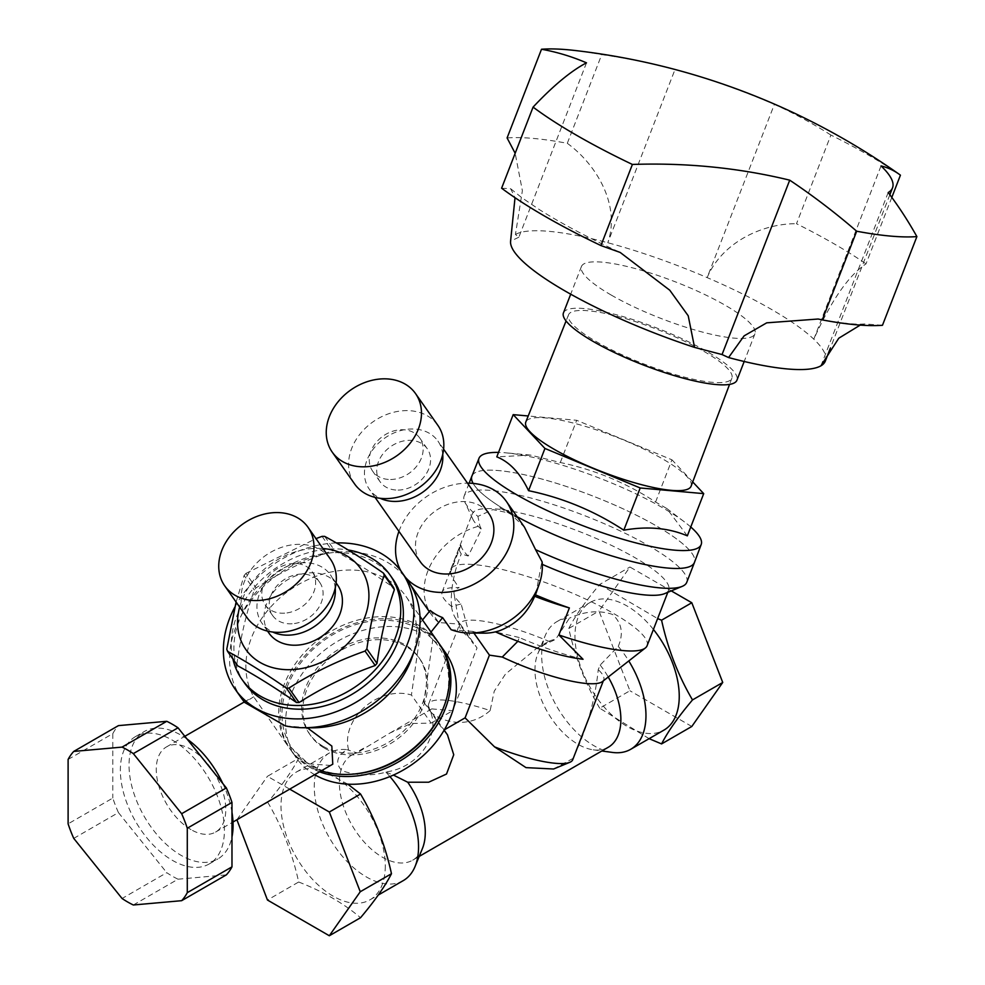 <?xml version="1.0" encoding="UTF-8"?>
<svg xmlns="http://www.w3.org/2000/svg" width="985" height="985" viewBox="0 0 985 985"><rect width="100%" height="100%" fill="white"/><g stroke="black" fill="none" stroke-linecap="round" stroke-linejoin="round"><path stroke-width="0.74" stroke-dasharray="4.92 3.69" d="M860.225 325.099L864.928 323.979L882.474 325.284M888.174 192.543L820.948 365.804M891.807 197.406L866.024 263.869C848.701 275.344 831.303 300.45 813.807 339.185L881.033 165.923M900.425 175.182A228.225 48.228 -158.8 0 0 830.909 135.043L796.508 223.73A228.225 48.228 -158.8 0 1 866.024 263.869M830.909 135.043A691.47 561.659 128.7 0 0 774.382 104.348L707.156 277.61C722.596 241.263 764.028 223.336 796.508 223.73M567.298 143.305C596.541 164.569 620.722 205.151 607.794 242.741L675.02 69.479A691.47 648.992 -104.8 0 0 601.712 54.631L567.298 143.305A228.225 48.228 -158.8 0 0 507.09 137.937M574.784 50.469A228.225 48.228 -158.8 0 1 601.712 54.631M586.494 62.843L518.836 237.225L515.438 234.492L522.382 190.708L515.167 153.278M501.611 188.209L510.686 188.751L515.02 197.714M518.836 237.225L510.587 241.177M611.217 295.057A93.046 19.663 21.2 0 0 746.568 338.15A93.046 19.663 21.2 0 0 754.941 333.804A93.046 19.663 21.2 0 0 675.304 281.821A93.046 19.663 21.2 0 0 581.446 266.492A93.046 19.663 21.2 0 0 611.217 295.057M515.438 234.492A168.533 35.62 -158.8 0 1 607.794 242.741A168.533 35.62 21.2 0 1 707.156 277.61A168.533 35.62 -158.8 0 1 813.807 339.185A168.533 35.62 21.2 0 1 825.307 361.113M675.02 69.479A168.533 35.62 -158.8 0 1 774.382 104.348M563.445 312.885A93.046 19.663 -158.8 0 1 657.303 328.214A93.046 19.663 -158.8 0 1 736.94 380.198M703.856 351.337A87.628 18.518 -158.8 0 1 731.892 378.203A87.628 18.518 -158.8 0 1 643.488 363.81A87.628 18.518 -158.8 0 1 568.517 314.818A87.628 18.518 -158.8 0 1 619.282 316.825A87.628 18.518 -158.8 0 1 703.856 351.337M690.768 527A119.173 25.179 21.2 0 0 684.87 522.222A119.173 25.179 21.2 0 0 663.053 508.001A119.173 25.179 21.2 0 0 506.105 452.866A119.173 25.179 21.2 0 0 498.521 452.41M471.913 476.1A119.345 25.216 -158.8 0 1 541.06 478.845A119.345 25.216 -158.8 0 1 656.244 525.842A119.345 25.216 -158.8 0 1 694.437 562.435M473.132 483.426A119.382 25.228 -158.8 0 0 517.15 516.756A119.345 25.216 -158.8 0 1 473.157 483.426M687.333 535.852L666.783 508.506L655.579 502.03C626.177 482.785 594.423 469.611 560.305 462.531L530.57 455.107L496.797 456.855M560.305 462.531L576.693 420.3L528.219 415.978M655.579 502.03L671.955 459.81L576.693 420.3M692.714 481.924L671.955 459.81M691.113 486.171A88.662 18.74 21.2 0 0 662.733 458.985A88.662 18.74 21.2 0 0 577.173 424.067A88.662 18.74 21.2 0 0 525.805 422.036M472.123 475.558A119.382 25.228 -158.8 0 1 542.23 479.153A119.382 25.228 -158.8 0 1 656.256 525.842A119.382 25.228 -158.8 0 1 694.647 561.893M686.754 582.332A119.382 25.228 21.2 0 0 584.585 515.635A119.382 25.228 21.2 0 0 464.169 495.972A119.382 25.228 21.2 0 0 464.821 502.079A119.382 25.228 21.2 0 0 477.922 516.374L492.906 509.614L509.91 513.16L524.512 527.234M442.721 454.368A41.899 33.047 -35.1 0 0 437.943 441.108A41.899 33.047 -35.1 0 0 384.655 438.165A41.899 33.047 -35.1 0 0 369.375 489.311A41.899 33.047 -35.1 0 0 380.222 498.299M420.398 561.893A41.899 33.047 144.9 0 1 429.977 515.377A41.899 33.047 144.9 0 1 480.335 505.871A41.899 33.047 144.9 0 1 488.966 513.69M390.639 479.498A28.787 22.704 -35.1 0 0 417.862 464.637A28.787 22.704 -35.1 0 0 419.77 438.054A28.787 22.704 -35.1 0 0 383.153 436.035A28.787 22.704 -35.1 0 0 372.65 471.175A28.787 22.704 -35.1 0 0 390.639 479.498M354.563 483.894A50.912 40.151 144.9 0 1 384.088 415.559A50.912 40.151 144.9 0 1 437.857 425.335M398.088 490.087A28.787 22.704 -35.1 0 0 425.311 475.238A28.787 22.704 -35.1 0 0 427.207 448.655A28.787 22.704 -35.1 0 0 390.602 446.636A28.787 22.704 -35.1 0 0 380.099 481.763A28.787 22.704 -35.1 0 0 398.088 490.087M335.22 588.107A41.899 33.047 -35.1 0 0 330.431 574.846A41.899 33.047 -35.1 0 0 277.142 571.903A41.899 33.047 -35.1 0 0 261.875 623.049A41.899 33.047 -35.1 0 0 272.722 632.038M268.942 633.109A41.899 33.047 144.9 0 1 278.533 586.592A41.899 33.047 144.9 0 1 328.892 577.087A41.899 33.047 144.9 0 1 337.51 584.918M286.967 612.929A28.787 22.704 -35.1 0 0 311.457 596.713A28.787 22.704 -35.1 0 0 312.257 571.792A28.787 22.704 -35.1 0 0 275.652 569.773A28.787 22.704 -35.1 0 0 265.15 604.901A28.787 22.704 -35.1 0 0 286.967 612.929M247.05 617.632A50.912 40.151 144.9 0 1 270.099 552.61A50.912 40.151 144.9 0 1 330.357 559.074M294.416 623.53A28.787 22.704 -35.1 0 0 318.906 607.314A28.787 22.704 -35.1 0 0 319.706 582.394A28.787 22.704 -35.1 0 0 283.089 580.374A28.787 22.704 -35.1 0 0 272.599 615.502A28.787 22.704 -35.1 0 0 294.416 623.53M324.447 748.132A66.709 52.611 -35.1 0 0 404.613 733A66.709 52.611 -35.1 0 0 419.869 658.953A66.709 52.611 -35.1 0 0 335.035 654.274A66.709 52.611 -35.1 0 0 310.718 735.672A66.709 52.611 -35.1 0 0 324.447 748.132M323.203 746.371A66.709 52.611 -35.1 0 0 403.37 731.239A66.709 52.611 -35.1 0 0 418.637 657.192A66.709 52.611 -35.1 0 0 333.804 652.501A66.709 52.611 -35.1 0 0 309.475 733.911A66.709 52.611 -35.1 0 0 323.203 746.371M319.793 771.908A91.285 71.991 144.9 0 1 290.821 750.102A91.285 71.991 144.9 0 1 311.703 648.77A91.285 71.991 144.9 0 1 421.408 628.061A91.285 71.991 144.9 0 1 439.445 644.091M442.142 710.838A89.118 70.292 -35.1 0 0 419.869 629.427A89.118 70.292 -35.1 0 0 302.272 660.935A89.118 70.292 -35.1 0 0 310.718 765.21A89.118 70.292 -35.1 0 0 352.002 774.198M347.84 784.171L298.677 758.278L267.452 776.303L289.824 789.207M298.677 758.278C292.348 770.652 282.03 785.316 267.735 802.283L236.523 820.308M236.905 819.754L267.452 776.303M267.735 802.283C282.03 826.563 292.348 853.133 298.677 882.006L267.452 900.031M298.677 882.006C323.326 891.647 343.95 903.553 360.535 917.725M649.115 738.676L599.705 708.203L629.932 690.756L599.003 611.032L629.932 567.028L671.265 590.889M599.705 708.203C585.422 683.935 575.105 657.352 568.776 628.479L599.003 611.032M568.776 628.479C575.105 616.105 585.422 601.441 599.705 584.474L629.932 567.028M599.705 584.474L657.623 618.592M691.802 726.474L629.932 690.756M653.412 629.452A73.727 42.564 -120 0 0 602.672 598.954A73.727 42.564 -120 0 0 590.237 602.389A73.727 42.564 -120 0 0 590.237 687.53A73.727 42.564 -120 0 0 663.964 730.094M385.283 866.061A73.727 42.564 60 0 1 370.015 899.81A73.727 42.564 60 0 1 296.276 857.245A73.727 42.564 60 0 1 296.276 772.105A73.727 42.564 60 0 1 313.673 768.866A73.727 42.564 60 0 1 385.283 866.061M403.284 880.602A73.727 42.564 60 0 1 329.544 838.038A73.727 42.564 60 0 1 329.544 752.897A73.727 42.564 60 0 1 346.942 749.659C336.698 756.111 335.023 763.129 341.894 770.713C356.841 775.724 371.505 776.205 385.886 772.154A73.727 42.564 60 0 1 389.912 776.574M422.454 848.43A60.738 35.066 60 0 1 412.703 860.164A60.738 35.066 60 0 1 351.953 825.098A60.738 35.066 60 0 1 351.953 754.966A60.738 35.066 60 0 1 356.939 752.897L346.942 749.659M385.886 772.154L393.409 775.072M348.604 749.88A45.642 36.002 144.9 0 1 364.721 707.033A45.642 36.002 144.9 0 1 411.422 695.028L431.159 723.125L410.991 723.495L390.048 732.975L356.939 752.897M431.011 632.05L429.091 634.438L432.809 639.745L423.833 702.194A45.642 36.002 144.9 0 1 427.539 706.491A45.642 36.002 144.9 0 1 426.037 746.371A45.642 36.002 144.9 0 1 386.6 771.821M432.809 639.745A91.285 71.991 144.9 0 1 445.651 652.883M314.818 774.776A91.285 71.991 144.9 0 1 296.276 757.871A91.285 71.991 144.9 0 1 314.03 659.581A91.285 71.991 144.9 0 1 420.398 632.567L411.422 695.028M429.091 634.438A91.285 71.991 -35.1 0 0 423.144 630.535A91.285 71.991 -35.1 0 0 416.68 627.273L420.398 632.567M612.436 752.429A73.727 42.564 60 0 1 556.968 706.737A73.727 42.564 60 0 1 545.124 635.854A73.727 42.564 60 0 1 556.968 621.597A73.727 42.564 60 0 1 569.404 618.161L555.663 639.363L536.591 648.364L505.391 674.196L494.236 691.199L490.136 710.591A77.249 16.326 21.2 0 0 428.721 703.819A77.249 16.326 21.2 0 0 429.14 707.759A77.249 16.326 21.2 0 0 430.359 709.816L431.75 708.892L452.681 710.702L477.023 647.97L470.584 638.76L461.115 603.965A94.08 19.885 -158.8 0 1 454.085 593.918A94.08 19.885 -158.8 0 1 459.084 587.713A87.776 18.555 21.2 0 0 442.117 592.01A87.776 18.555 21.2 0 0 451.647 606.526L461.115 603.965M553.595 769.002L572.987 758.425C586.814 729.429 595.236 699.83 598.227 669.64L600.173 665.06L618.26 646.369A73.727 42.564 60 0 1 628.775 660.947M600.173 665.06A60.738 35.066 60 0 1 608.237 677.015M608.299 747.246A60.738 35.066 60 0 1 593.253 749.819A60.738 35.066 60 0 1 547.549 712.167A60.738 35.066 60 0 1 537.798 653.769A60.738 35.066 60 0 1 547.549 642.035A60.738 35.066 60 0 1 555.663 639.363M618.26 646.369C623.727 633.65 621.818 623 612.535 614.443C599.163 609.949 584.782 611.192 569.404 618.161M647.096 645.717A105.333 22.261 21.2 0 0 556.944 586.863A105.333 22.261 21.2 0 0 450.699 569.515A105.333 22.261 21.2 0 0 450.453 572.359L460.943 545.321A87.776 18.555 21.2 0 0 459.49 547.217A87.776 18.555 21.2 0 0 461.275 553.902L468.207 556.02L481.456 529.351L479.83 525.904L477.922 516.374M460.943 545.321A105.333 22.261 21.2 0 0 468.207 556.02M542.132 561.881L541.442 563.986A105.333 22.261 21.2 0 0 542.304 564.368M664.629 593.635A105.333 22.261 21.2 0 0 668.692 590.052A105.333 22.261 21.2 0 0 578.552 531.198A105.333 22.261 21.2 0 0 472.295 513.85A105.333 22.261 21.2 0 0 472.874 519.23A105.333 22.261 21.2 0 0 481.456 529.351M541.442 563.986L535.951 593.475M451.647 606.526L451.29 603.017C450.995 587.011 454.331 570.635 461.275 553.902M450.453 572.359C451.118 575.646 453.999 580.768 459.084 587.713M430.211 610.441L438.694 622.508L460.34 624.244A45.642 36.002 144.9 0 1 456.634 619.959A45.642 36.002 144.9 0 1 451.29 603.017M438.694 622.508A63.2 49.841 144.9 0 1 431.529 614.751A63.2 49.841 144.9 0 1 479.83 525.904M405.167 576.976A63.2 49.841 144.9 0 1 402.976 574.132A63.2 49.841 144.9 0 1 401.129 571.251M398.937 531.371A63.2 49.841 144.9 0 1 467.506 483.167M508.469 511.116L499.9 507.804L516.596 517.445L508.469 511.116M490.136 710.591C461.62 735.746 427.194 713.349 430.359 709.816L429.14 707.759M447.473 734.847L443.582 730.291L444.321 729.86M431.159 723.125L452.681 710.702M583.046 659.285A94.08 19.885 -158.8 0 1 519.243 637.517L517.864 641.284M602.414 681.571A77.249 16.326 21.2 0 0 603.707 679.896A77.249 16.326 21.2 0 0 598.227 669.64M550.073 641.838A77.249 16.326 21.2 0 0 459.687 624.01A77.249 16.326 21.2 0 0 459.502 626.128A77.249 16.326 21.2 0 0 470.584 638.76M460.34 624.244L477.023 647.97M422.528 619.996L416.68 627.273M423.833 702.194L443.582 730.291M572.741 759.694A77.249 16.326 21.2 0 0 572.987 758.425M519.243 637.517L495.763 632.001M484.214 633.158A45.642 36.002 144.9 0 1 472.751 631.41L473.92 633.072M472.751 631.41L451.105 629.674M499.9 507.804A122.891 25.967 21.2 0 0 516.596 517.445M191.016 829.629A49.151 28.38 60 0 1 158.905 786.313A49.151 28.38 60 0 1 166.44 746.925A49.151 28.38 60 0 1 191.016 749.363A49.151 28.38 60 0 1 223.127 792.679A49.151 28.38 60 0 1 215.592 832.066A49.151 28.38 60 0 1 191.016 829.629M187.051 739.045A73.579 42.478 -120 0 0 181.043 735.179A73.579 42.478 -120 0 0 144.266 731.535A73.579 42.478 -120 0 0 132.987 790.487A73.579 42.478 -120 0 0 181.043 855.325A73.579 42.478 -120 0 0 217.833 858.969A73.579 42.478 -120 0 0 231.98 836.942M231.98 812.366A73.579 42.478 -120 0 0 222.795 783.518M330.923 765.48L308.231 763.781L284.345 740.892L253.674 696.801A91.285 71.991 144.9 0 1 292.742 588.07A91.285 71.991 144.9 0 1 405.968 596.417A91.285 71.991 144.9 0 1 412.124 657.266M311.752 727.817A91.285 71.991 144.9 0 1 307.111 727.656L307.332 727.78M438.744 643.057A91.285 71.991 -35.1 0 0 322.649 636.642A91.285 71.991 -35.1 0 0 289.368 748.046A91.285 71.991 -35.1 0 0 308.157 765.099A91.285 71.991 -35.1 0 0 321.492 770.923M241.522 698.291A101.824 80.302 144.9 0 1 264.817 585.275A101.824 80.302 144.9 0 1 387.179 562.176A101.824 80.302 144.9 0 1 408.135 581.187M285.256 725.871L307.111 727.656M253.674 696.801L244.736 702.477M234.775 607.228A101.824 80.302 144.9 0 1 336.402 542.957M244.514 682.999A90.583 71.437 144.9 0 1 265.236 582.455A90.583 71.437 144.9 0 1 374.091 561.906A90.583 71.437 144.9 0 1 392.732 578.823M172.387 740.178A73.579 42.478 60 0 1 220.455 805.004A73.579 42.478 60 0 1 209.177 863.968A73.579 42.478 60 0 1 135.598 821.49A73.579 42.478 60 0 1 135.598 736.534A73.579 42.478 60 0 1 172.387 740.178M68.113 759.435L112.807 733.64A93.046 53.719 60 0 1 118.434 725.625M133.332 904.993L178.026 879.199A93.046 53.719 60 0 1 166.76 872.685L122.066 898.492M73.752 838.383L118.434 812.576A93.046 53.719 60 0 1 112.807 798.059L68.113 823.854M178.026 879.199L226.341 874.877M118.434 812.576L166.76 872.685M112.807 733.64L112.807 798.059M232.891 658.965A90.583 71.437 144.9 0 1 262.182 579.131A90.583 71.437 144.9 0 1 348.259 549.999M324.656 536.369L334.814 550.812C352.519 560.379 372.108 572.617 393.569 587.528M322.058 536.369L332.216 550.824A87.776 69.233 144.9 0 1 334.814 550.812M226.759 649.25L236.917 663.693C240.82 636.445 246.619 611.87 254.29 589.966A87.776 69.233 144.9 0 1 256.075 587.836C279.494 572.864 304.882 560.527 332.216 550.824M237.705 665.823A87.776 69.233 144.9 0 1 236.917 663.693M236.092 602.032L244.132 575.523L254.29 589.966M244.132 575.523A87.776 69.233 144.9 0 1 245.93 573.393L256.075 587.836M239.638 607.08A70.218 55.382 144.9 0 1 322.945 548.534M245.93 573.393L315.976 538.61M889.849 194.771L830.38 348.062M510.686 188.751L521.656 197.554L538.376 208.955C560.133 222.844 587.405 237.336 620.181 252.443M864.928 323.979L860.767 324.139C852.21 324.348 838.001 322.637 818.153 319.017M581.446 266.492L570.709 294.183M754.941 333.804L744.192 361.495M530.57 455.107L506.105 452.866M666.783 508.506L684.87 522.222M568.517 314.818L566.067 320.962M731.892 378.203L729.565 384.396M464.169 495.972L469.131 483.192M443.607 449.172L437.943 441.108M375.039 497.363L369.375 489.311M427.207 448.655L419.77 438.054M380.099 481.763L372.65 471.175M336.094 582.911L330.431 574.846M267.538 631.102L261.875 623.049M319.706 582.394L312.257 571.792M272.599 615.502L265.15 604.901M419.869 658.953L418.637 657.192M310.718 735.672L309.475 733.911M370.015 899.81L378.265 895.045M296.276 772.105L329.544 752.897M290.821 750.102L296.276 757.871M593.253 749.819L601.81 750.989M537.798 653.769L545.124 635.854M556.968 621.597L590.237 602.389M667.818 592.317L668.692 590.052M450.699 569.515L472.295 513.85M442.117 592.01L459.49 547.217M472.874 519.23L464.821 502.079M402.976 574.132L410.61 585.004M429.288 611.574L431.529 614.751M412.703 860.164L419.179 856.421M351.953 754.966L364.819 747.529M390.048 732.975L431.75 708.892M536.591 648.364L547.549 642.035M459.502 626.128L454.085 593.918M456.634 619.959L473.379 643.759M428.721 703.819L459.687 624.01M427.539 706.491L444.161 730.144M603.337 680.844L603.707 679.896M284.345 740.892L289.368 748.046M405.968 596.417L419.967 616.351M215.592 832.066L233.002 822.019M166.44 746.925L184.848 736.3M244.305 701.96L249.747 698.821M209.177 863.968L217.833 858.969M135.598 736.534L144.266 731.535"/><path stroke-width="1.48" d="M600.924 245.548A245.782 51.934 -158.8 0 1 501.611 188.209L533.082 107.106A245.782 51.934 -158.8 0 0 632.395 164.446L600.924 245.548L620.181 252.443L669.775 290.23L688.22 315.791L694.56 347.397L722.054 354.551L728.58 357.555L744.106 335.873L766.724 322.834L818.153 319.017L822.278 319.903L856.679 231.216A691.47 648.992 75.2 0 0 789.711 180.169L722.054 354.551M632.395 164.446A682.999 585.028 -47.8 0 1 789.711 180.169M856.679 231.216A228.225 48.228 -158.8 0 0 916.887 236.597L882.474 325.284A228.225 48.228 -158.8 0 1 822.278 319.903M830.38 348.062L825.307 361.113A168.533 35.62 21.2 0 1 820.948 365.804L838.777 338.212L860.225 325.099M916.887 236.597A691.47 375.913 -76.8 0 0 888.174 192.543A168.533 35.62 -158.8 0 0 892.533 187.852L889.849 194.771M892.533 187.852A168.533 35.62 -158.8 0 0 881.033 165.923A691.47 188.627 -65.3 0 1 898.788 173.976A691.47 188.627 -65.3 0 1 900.425 175.182L891.807 197.406M898.788 173.976A702.219 702.219 0 0 0 574.784 50.469A228.225 48.228 -158.8 0 0 567.816 49.755A228.225 48.228 -158.8 0 0 541.504 49.25L507.09 137.937L515.167 153.278M541.504 49.25A691.47 375.913 103.2 0 1 586.494 62.843A682.999 129.737 113.6 0 0 533.082 107.106M515.02 197.714L510.587 241.177A168.533 35.62 -158.8 0 0 694.56 347.397M820.948 365.804A168.533 35.62 -158.8 0 1 728.58 357.555M744.192 361.495L736.94 380.198A93.046 19.663 -158.8 0 1 728.568 384.544A93.046 19.663 -158.8 0 1 627.322 358.405A93.046 19.663 -158.8 0 1 563.445 312.885L570.709 294.183M498.521 452.41A119.173 25.179 21.2 0 0 478.981 458.333A119.173 25.179 21.2 0 0 580.965 524.968A119.173 25.179 21.2 0 0 701.197 544.545A119.173 25.179 21.2 0 0 690.768 527M701.197 544.545L694.437 562.435A119.345 25.216 -158.8 0 1 629.6 560.933A119.345 25.216 -158.8 0 1 517.137 516.743A119.382 25.228 -158.8 0 0 543.277 529.819A119.382 25.228 -158.8 0 0 694.45 562.497A119.382 25.228 -158.8 0 0 694.647 561.893M473.157 483.426A119.345 25.216 -158.8 0 1 471.913 476.1L478.981 458.333M528.219 415.978L513.185 414.636L496.797 456.855C509.75 462.051 520.326 473.329 528.551 490.678C562.669 497.77 594.423 510.944 623.813 530.189C647.404 526.002 668.569 527.898 687.333 535.852L703.709 493.633L692.714 481.924M528.551 490.678L544.939 448.458L640.201 487.969L703.709 493.633M513.185 414.636L544.939 448.458M623.813 530.189L640.201 487.969M566.067 320.962L525.805 422.036A88.662 18.74 21.2 0 0 601.675 471.606A88.662 18.74 21.2 0 0 691.113 486.171L729.565 384.396M467.506 483.167A63.2 49.841 144.9 0 1 493.374 489.644A63.2 49.841 144.9 0 1 506.388 501.451L524.512 527.234L535.581 549.655A119.382 25.228 21.2 0 0 682.149 586.395A119.382 25.228 21.2 0 0 686.754 582.332L694.45 562.497M473.132 483.426A119.382 25.228 -158.8 0 1 471.864 476.137A119.382 25.228 -158.8 0 1 472.123 475.558M380.222 498.299A41.899 33.047 -35.1 0 0 395.551 501.427A41.899 33.047 -35.1 0 0 442.721 454.368M443.607 449.172L488.966 513.69A41.899 33.047 144.9 0 1 486.196 552.388A41.899 33.047 144.9 0 1 446.562 574.009A41.899 33.047 144.9 0 1 420.398 561.893L375.039 497.363M415.51 393.544L437.857 425.335A50.912 40.151 144.9 0 1 419.302 487.464A50.912 40.151 144.9 0 1 354.563 483.894L332.216 452.103A50.912 40.151 144.9 0 1 361.741 383.781A50.912 40.151 144.9 0 1 415.51 393.544A50.912 40.151 144.9 0 1 396.955 455.673A50.912 40.151 144.9 0 1 332.216 452.103M272.722 632.038A41.899 33.047 -35.1 0 0 293.628 634.722A41.899 33.047 -35.1 0 0 335.22 588.107M336.094 582.911L337.51 584.918A41.899 33.047 144.9 0 1 336.341 621.19A41.899 33.047 144.9 0 1 300.696 644.781A41.899 33.047 144.9 0 1 268.942 633.109L267.538 631.102M308.01 527.283L330.357 559.074A50.912 40.151 144.9 0 1 311.789 621.203A50.912 40.151 144.9 0 1 247.05 617.632L224.703 585.841A50.912 40.151 144.9 0 1 247.764 520.831A50.912 40.151 144.9 0 1 308.01 527.283A50.912 40.151 144.9 0 1 289.455 589.412A50.912 40.151 144.9 0 1 224.703 585.841M439.445 644.091A91.285 71.991 144.9 0 1 440.184 645.113A91.285 71.991 144.9 0 1 424.079 741.705A91.285 71.991 144.9 0 1 319.793 771.908M352.002 774.198A89.118 70.292 -35.1 0 0 442.142 710.838M289.824 789.207L329.322 812.022L360.251 891.745L329.322 935.75L267.452 900.031L236.905 819.754M329.322 935.75L360.535 917.725C374.829 900.758 385.135 886.094 391.476 873.72C385.135 844.847 374.829 818.276 360.535 793.996L329.322 812.022M360.535 793.996L347.84 784.171M391.476 873.72L360.251 891.745M671.265 590.889L691.802 602.746L722.731 682.47L691.802 726.474L661.575 743.921L649.115 738.676M657.623 618.592L661.575 620.193L691.802 602.746M661.575 620.193C667.904 649.066 678.222 675.636 692.504 699.916L722.731 682.47M692.504 699.916C678.222 716.883 667.904 731.559 661.575 743.921M628.775 660.947A73.727 42.564 60 0 1 630.696 749.302L663.964 730.094A73.727 42.564 -120 0 0 679.244 696.346A73.727 42.564 -120 0 0 653.412 629.452M389.912 776.574A73.727 42.564 60 0 1 415.116 866.357A73.727 42.564 60 0 1 403.284 880.602L378.265 895.045M393.409 775.072L407.716 782.225A60.738 35.066 60 0 1 422.454 848.43L415.116 866.357M440.184 645.113L445.651 652.883A91.285 71.991 144.9 0 1 424.633 754.325A91.285 71.991 144.9 0 1 314.818 774.776M630.696 749.302A73.727 42.564 60 0 1 612.436 752.429L601.81 750.989M608.237 677.015A60.738 35.066 60 0 1 608.299 747.246L419.179 856.421M542.304 564.368A105.333 22.261 21.2 0 0 664.629 593.635L682.149 586.395M535.581 549.655L542.132 561.881A63.2 49.841 144.9 0 1 539.201 584.191L535.458 594.854A105.333 22.261 21.2 0 0 569.379 607.93L558.889 634.968A105.333 22.261 21.2 0 0 645.323 648.007A105.333 22.261 21.2 0 0 647.096 645.717L667.818 592.317M506.388 501.451A63.2 49.841 144.9 0 1 485.186 577.235A63.2 49.841 144.9 0 1 405.167 576.976M401.129 571.251A63.2 49.841 144.9 0 1 398.937 531.371M539.201 584.191A63.2 49.841 144.9 0 1 469.71 633.035A63.2 49.841 144.9 0 1 451.105 629.674L442.622 617.607A63.2 49.841 144.9 0 1 430.211 610.441L422.528 619.996M444.321 729.86L465.092 717.868L494.544 746.864L526.002 767.623L553.595 769.002L569.761 762.328A77.249 16.326 21.2 0 0 572.741 759.694L603.337 680.844M407.716 782.225L428.647 782.225L446.525 774.025L453.74 754.732L447.473 734.847L444.161 730.144M535.458 594.854L534.683 596.282C527.689 612.953 515.918 624.453 499.37 630.782L495.763 632.001A87.776 18.555 21.2 0 0 583.046 659.285L558.889 634.968M517.864 641.284L502.264 657.044A77.249 16.326 21.2 0 0 602.414 681.571L645.323 648.007M442.622 617.607L431.011 632.05M494.544 746.864A77.249 16.326 21.2 0 0 569.761 762.328M465.092 717.868L489.434 655.136L502.264 657.044M534.683 596.282A87.776 18.555 21.2 0 0 569.379 607.93M473.92 633.072L489.434 655.136M499.37 630.782A45.642 36.002 144.9 0 1 484.214 633.158L469.71 633.035M231.98 836.942A73.579 42.478 -120 0 0 231.98 812.366M222.795 783.518A73.579 42.478 -120 0 0 187.051 739.045M336.402 542.957A101.824 80.302 144.9 0 1 380.973 553.348A101.824 80.302 144.9 0 1 401.929 572.359L408.135 581.187A101.824 80.302 144.9 0 1 415.005 649.053L412.124 657.266A91.285 71.991 144.9 0 1 311.752 727.817L303.06 727.743A101.824 80.302 144.9 0 1 285.256 725.871L244.736 702.477A101.824 80.302 144.9 0 1 241.522 698.291L235.316 689.463A101.824 80.302 144.9 0 1 234.775 607.228M307.332 727.78L331.834 746.076L332.782 764.175L233.002 822.019M321.492 770.923A91.285 71.991 -35.1 0 0 339.887 774.284A91.285 71.991 -35.1 0 0 430.679 730.156A91.285 71.991 -35.1 0 0 438.744 643.057L419.967 616.351M415.005 649.053A101.824 80.302 144.9 0 1 303.06 727.743M401.929 572.359A101.824 80.302 144.9 0 1 364.795 696.604A101.824 80.302 144.9 0 1 235.316 689.463M348.259 549.999A90.583 71.437 144.9 0 1 390.109 575.092L392.732 578.823A90.583 71.437 144.9 0 1 399.467 591.603A90.583 71.437 144.9 0 1 352.027 694.314A90.583 71.437 144.9 0 1 244.514 682.999L241.891 679.281A90.583 71.437 144.9 0 1 232.891 658.965M181.646 900.684L226.341 874.877A93.046 53.719 60 0 0 231.98 866.862L187.285 892.669A93.046 53.719 60 0 1 181.646 900.684L133.332 904.993A93.046 53.719 60 0 1 122.066 898.492L73.752 838.383A93.046 53.719 60 0 1 68.113 823.854L68.113 759.435A93.046 53.719 60 0 1 73.752 751.42L118.434 725.625L166.76 721.303A93.046 53.719 60 0 1 178.026 727.804L133.332 753.611A93.046 53.719 60 0 0 122.066 747.11L166.76 721.303M181.646 813.721L226.341 787.914A93.046 53.719 60 0 1 231.98 802.443L187.285 828.237A93.046 53.719 60 0 0 181.646 813.721L133.332 753.611M122.066 747.11L73.752 751.42M187.285 892.669L187.285 828.237M226.341 787.914L178.026 727.804M231.98 866.862L231.98 802.443M390.109 575.092A90.583 71.437 144.9 0 1 396.844 587.885A90.583 71.437 144.9 0 1 349.404 690.596A90.583 71.437 144.9 0 1 241.891 679.281M315.976 538.61L322.058 536.369A87.776 69.233 144.9 0 1 324.656 536.369C342.361 545.936 361.951 558.175 383.424 573.085L393.569 587.528A87.776 69.233 144.9 0 1 393.975 588.587A87.776 69.233 144.9 0 1 394.369 589.658C386.699 611.562 380.912 636.138 376.996 663.385A87.776 69.233 144.9 0 1 375.199 665.515C347.865 675.217 322.489 687.555 299.071 702.527A87.776 69.233 144.9 0 1 296.473 702.527C275.012 687.616 255.423 675.378 237.705 665.823L227.56 651.368A87.776 69.233 144.9 0 1 226.759 649.25L236.092 602.032M383.424 573.085A87.776 69.233 144.9 0 1 383.83 574.144A87.776 69.233 144.9 0 1 384.212 575.203L394.369 589.658M384.212 575.203C376.541 597.107 370.754 621.683 366.851 648.93L376.996 663.385M366.851 648.93A87.776 69.233 144.9 0 1 365.053 651.06L375.199 665.515M365.053 651.06C337.72 660.763 312.344 673.1 288.913 688.084L299.071 702.527M288.913 688.084A87.776 69.233 144.9 0 1 286.327 688.084L296.473 702.527M322.945 548.534A70.218 55.382 144.9 0 1 365.903 578.54A70.218 55.382 144.9 0 1 304.894 667.867A70.218 55.382 144.9 0 1 239.638 607.08M286.327 688.084C264.854 673.174 245.265 660.935 227.56 651.368M469.131 483.192L471.864 476.137M410.61 585.004L429.288 611.574M184.848 736.3L244.305 701.96"/></g></svg>
